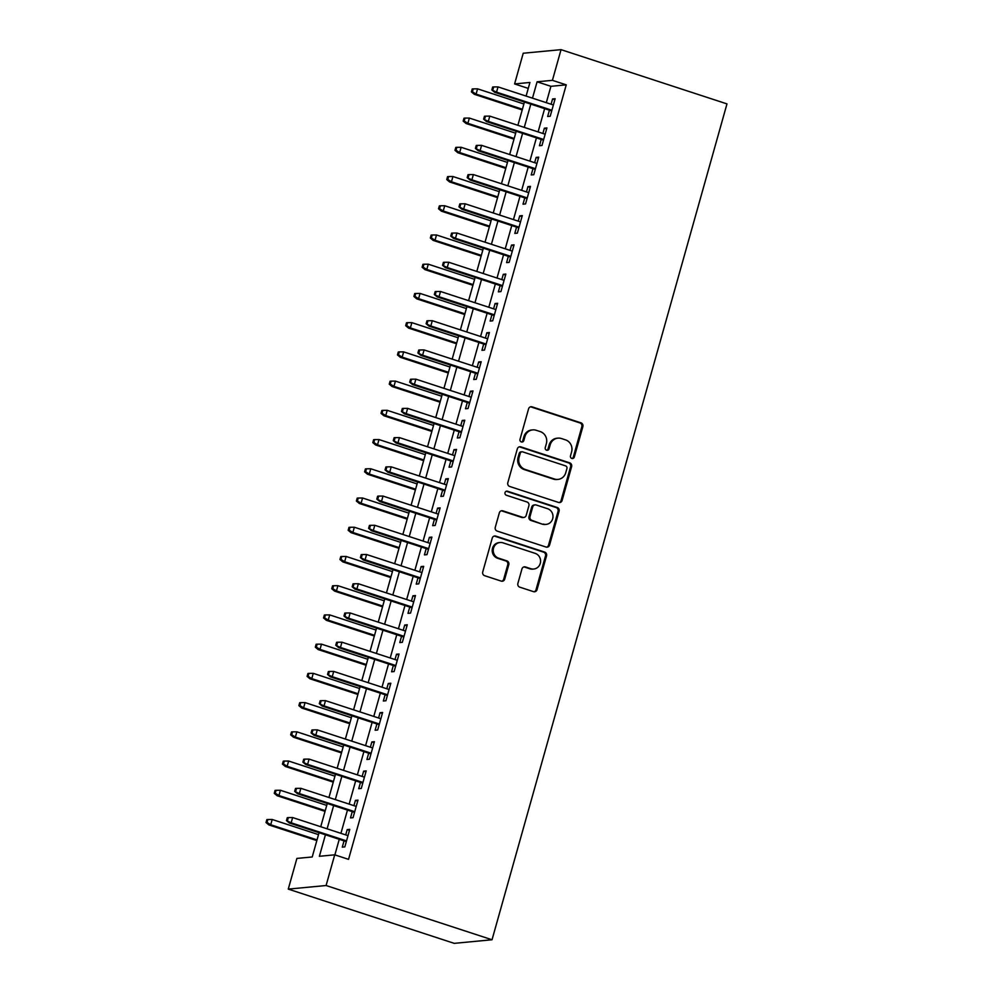 <?xml version="1.0" encoding="UTF-8"?>
<svg xmlns="http://www.w3.org/2000/svg" width="993" height="993" viewBox="0 0 993 993"><rect width="100%" height="100%" fill="white"/><g stroke="black" fill="none" stroke-linecap="round" stroke-linejoin="round"><path stroke-width="1.49" d="M571.844 458.456A2.098 1.986 84.6 0 0 574.302 457.065L582.866 426.593A3.004 2.83 84.6 0 0 580.967 422.832L532.099 406.857A3.004 2.83 84.6 0 0 528.574 408.843L520.009 439.328A2.098 1.986 84.6 0 0 522.107 442.034A2.098 1.986 84.6 0 0 523.808 440.569L524.925 436.622A9.62 9.061 84.6 0 1 536.183 430.279L540.254 431.607A9.62 9.061 84.6 0 1 546.361 443.635L545.256 447.57A2.098 1.986 84.6 0 0 547.354 450.288A2.098 1.986 84.6 0 0 549.055 448.811L550.172 444.876A9.62 9.061 84.6 0 1 561.43 438.534L565.501 439.862A9.62 9.061 84.6 0 1 571.608 451.877L570.503 455.824A2.098 1.986 84.6 0 0 571.844 458.456M572.08 458.518A2.098 1.986 84.6 0 0 573.284 457.165L581.848 426.692A3.004 2.83 84.6 0 0 579.937 422.931L531.081 406.956A3.004 2.83 84.6 0 0 530.498 406.832M521.586 442.009A2.098 1.986 84.6 0 0 522.79 440.656L523.894 436.721L524.925 436.622M546.833 450.263A2.098 1.986 84.6 0 0 548.037 448.91L549.141 444.963L550.172 444.876M517.887 583.425A3.004 2.83 84.6 0 0 519.798 587.173L533.514 591.654A3.004 2.83 84.6 0 0 537.027 589.681L546.547 555.832A3.004 2.83 84.6 0 0 544.636 552.071L495.768 536.096A3.004 2.83 84.6 0 0 492.255 538.082L482.735 571.931A3.004 2.83 84.6 0 0 484.646 575.692L501.204 581.104A3.004 2.83 84.6 0 0 504.729 579.118L508.801 564.632A3.004 2.83 84.6 0 0 506.889 560.871L498.672 558.19A8.031 7.572 84.6 0 1 500.075 542.513A8.031 7.572 84.6 0 1 502.992 542.836L535.165 553.362A8.031 7.572 84.6 0 1 533.762 569.026A8.031 7.572 84.6 0 1 530.845 568.704L525.483 566.953A3.004 2.83 84.6 0 0 521.958 568.939L517.887 583.425M552.418 80.334L566.246 84.852L348.543 859.355L334.715 854.824L326.089 885.52L492.031 939.763L726.975 103.893L561.045 49.65L552.418 80.334L537.089 81.798L532.484 98.158M558.587 502.446A3.004 2.83 84.6 0 0 562.112 500.46L571.62 466.611A3.004 2.83 84.6 0 0 569.709 462.85L520.853 446.875A3.004 2.83 84.6 0 0 517.328 448.861L507.808 482.71A3.004 2.83 84.6 0 0 509.719 486.471L558.587 502.446M559.084 511.221L549.563 545.07A3.004 2.83 84.6 0 1 546.051 547.044L497.183 531.081A3.004 2.83 84.6 0 1 495.271 527.32L499.342 512.835A3.004 2.83 84.6 0 1 502.868 510.849L522.69 517.328A3.004 2.83 84.6 0 0 526.203 515.355L528.909 505.735A3.004 2.83 84.6 0 0 526.998 501.986L506.368 495.234A2.098 1.986 84.6 0 1 506.728 491.138A2.098 1.986 84.6 0 1 507.497 491.225L557.172 507.46A3.004 2.83 84.6 0 1 559.084 511.221L558.066 511.308L548.546 545.169L549.563 545.07M549.414 110.211L547.652 116.491L550.209 116.243L555.137 98.717L552.58 98.952L551.09 104.24M541.197 139.442L539.435 145.723L541.992 145.475L546.92 127.936L544.363 128.184L542.886 133.472M532.98 168.673L531.218 174.942L533.775 174.706L538.702 157.167L536.146 157.403L534.668 162.691M524.776 197.892L523.001 204.173L525.558 203.925L530.485 186.386L527.941 186.634L526.451 191.922M516.559 227.124L514.796 233.392L517.353 233.156L522.281 215.618L519.724 215.866L518.234 221.154M508.342 256.343L506.579 262.624L509.136 262.375L514.064 244.849L511.507 245.085L510.017 250.373M500.124 285.574L498.362 291.843L500.919 291.607L505.847 274.068L503.29 274.316L501.8 279.604M491.907 314.793L490.145 321.074L492.702 320.826L497.63 303.299L495.073 303.535L493.583 308.823M483.69 344.025L481.928 350.306L484.485 350.057L489.412 332.518L486.855 332.767L485.378 338.054M475.486 373.256L473.711 379.525L476.268 379.289L481.195 361.75L478.651 361.986L477.161 367.273M467.269 402.475L465.506 408.756L468.051 408.508L472.991 390.969L470.434 391.217L468.944 396.505M459.051 431.707L457.289 437.975L459.846 437.739L464.774 420.2L462.217 420.449L460.727 425.736M450.834 460.926L449.072 467.206L451.629 466.958L456.557 449.432L454 449.668L452.51 454.955M442.617 490.157L440.855 496.426L443.412 496.19L448.339 478.651L445.783 478.899L444.293 484.187M434.4 519.376L432.638 525.657L435.195 525.409L440.122 507.882L437.565 508.118L436.088 513.406M426.196 548.608L424.421 554.888L426.978 554.64L431.905 537.101L429.361 537.35L427.871 542.637M417.979 577.839L416.216 584.107L418.761 583.872L423.701 566.333L421.144 566.569L419.654 571.856M409.761 607.058L407.999 613.339L410.556 613.091L415.484 595.552L412.927 595.8L411.437 601.088M401.544 636.29L399.782 642.558L402.339 642.322L407.267 624.783L404.71 625.031L403.22 630.319M393.327 665.509L391.565 671.789L394.122 671.541L399.049 654.015L396.492 654.25L395.003 659.538M385.11 694.74L383.348 701.008L385.905 700.773L390.832 683.234L388.275 683.482L386.798 688.77M376.893 723.959L375.131 730.24L377.688 729.992L382.615 712.465L380.058 712.701L378.581 717.989M368.688 753.19L366.926 759.471L369.47 759.223L374.398 741.684L371.854 741.932L370.364 747.22M360.471 782.422L358.709 788.69L361.266 788.454L366.194 770.916L363.637 771.151L362.147 776.439M352.254 811.641L350.492 817.922L353.049 817.673L357.976 800.135L355.42 800.383L353.93 805.671M566.246 84.852L550.916 86.317L546.311 102.676M544.636 108.647L538.094 131.908M536.419 137.878L529.877 161.127M528.202 167.109L521.66 190.358M519.984 196.329L513.455 219.59M511.767 225.56L505.238 248.809M503.563 254.779L497.021 278.04M495.346 284.01L488.804 307.259M487.129 313.229L480.587 336.49M478.911 342.461L472.37 365.722M470.694 371.692L464.165 394.941M462.477 400.911L455.948 424.172M454.273 430.143L447.731 453.391M446.056 459.362L439.514 482.623M437.839 488.593L431.297 511.842M429.621 517.812L423.08 541.073M421.404 547.044L414.875 570.305M413.187 576.275L406.658 599.524M404.97 605.494L398.441 628.755M396.766 634.726L390.224 657.974M388.548 663.945L382.007 687.206M380.331 693.176L373.79 716.425M372.114 722.395L365.573 745.656M363.897 751.627L357.368 774.888M355.68 780.858L349.151 804.107M347.476 810.077L340.934 833.338M339.258 839.308L334.877 854.886M344.037 840.872L342.275 847.141L344.832 846.905L349.759 829.366L347.202 829.614L345.713 834.902M319.051 832.705L312.224 856.971L296.895 858.424L288.268 889.107L454.211 943.35L492.031 939.763M528.264 88.402L514.597 83.933L523.224 53.237L561.045 49.65M288.268 889.107L326.089 885.52M325.431 834.79L319.386 856.289L334.715 854.824M530.808 104.128L524.267 127.389M522.591 133.36L516.05 156.609M514.374 162.579L507.833 185.84M506.157 191.81L499.628 215.059M497.94 221.042L491.411 244.29M489.735 250.261L483.194 273.522M481.518 279.492L474.977 302.741M473.301 308.711L466.76 331.972M465.084 337.943L458.543 361.191M456.867 367.162L450.338 390.423M448.65 396.393L442.121 419.642M440.433 425.625L433.904 448.873M432.228 454.844L425.687 478.105M424.011 484.075L417.47 507.324M415.794 513.294L409.253 536.555M407.577 542.526L401.035 565.774M399.36 571.745L392.831 595.006M391.143 600.976L384.614 624.237M382.938 630.207L376.397 653.456M374.721 659.426L368.18 682.688M366.504 688.658L359.962 711.907M358.287 717.877L351.745 741.138M350.07 747.108L343.541 770.357M341.853 776.327L335.324 799.588M333.648 805.559L327.107 828.82M526.104 96.073L529.927 82.469L514.597 83.933M320.727 826.735L327.268 803.474M328.944 797.503L335.485 774.242M337.161 768.272L343.69 745.023M345.378 739.053L351.907 715.792M353.582 709.821L360.124 686.573M361.8 680.602L368.341 657.341M370.017 651.371L376.558 628.122M378.234 622.152L384.775 598.891M386.451 592.92L392.98 569.659M394.668 563.689L401.197 540.44M402.873 534.47L409.414 511.209M411.09 505.238L417.631 481.99M419.307 476.019L425.848 452.758M427.524 446.788L434.065 423.539M435.741 417.569L442.27 394.308M443.958 388.337L450.487 365.076M452.175 359.106L458.704 335.857M460.38 329.887L466.921 306.626M468.597 300.656L475.138 277.407M476.814 271.437L483.355 248.176M485.031 242.205L491.572 218.957M493.248 212.986L499.777 189.725M501.465 183.755L507.994 160.494M509.67 154.523L516.211 131.275M517.887 125.304L524.428 102.043M550.916 86.317L537.089 81.798M552.58 98.952L554.864 99.697M544.363 128.184L546.646 128.929M536.146 157.403L538.429 158.148M527.941 186.634L530.212 187.379M519.724 215.866L521.995 216.611M511.507 245.085L513.778 245.83M503.29 274.316L505.574 275.061M495.073 303.535L497.356 304.28M486.855 332.767L489.139 333.511M478.651 361.986L480.922 362.73M470.434 391.217L472.705 391.962M462.217 420.449L464.488 421.193M454 449.668L456.284 450.412M445.783 478.899L448.066 479.644M437.565 508.118L439.849 508.863M429.361 537.35L431.632 538.094M421.144 566.569L423.415 567.313M412.927 595.8L415.198 596.545M404.71 625.031L406.981 625.776M396.492 654.25L398.776 654.995M388.275 683.482L390.559 684.227M380.058 712.701L382.342 713.446M371.854 741.932L374.125 742.677M363.637 771.151L365.908 771.896M355.42 800.383L357.691 801.128M347.202 829.614L349.486 830.359M557.942 438.136L556.924 438.236A9.62 9.061 84.6 0 0 549.141 444.963M532.695 429.895L531.677 429.981A9.62 9.061 84.6 0 0 523.894 436.721M559.158 502.557A3.004 2.83 84.6 0 0 561.082 500.559L570.603 466.71A3.004 2.83 84.6 0 0 568.691 462.949L519.823 446.974A3.004 2.83 84.6 0 0 519.252 446.85M566.929 468.522A2.098 1.986 84.6 0 0 565.6 465.891L522.703 451.877A2.098 1.986 84.6 0 0 520.245 453.255L519.078 457.413A9.62 9.061 84.6 0 0 525.185 469.441L554.504 479.023A9.62 9.061 84.6 0 0 565.762 472.68L566.929 468.522M521.946 451.79L520.928 451.877A2.098 1.986 84.6 0 0 519.215 453.354L520.245 453.255M557.992 479.408L556.961 479.507A9.62 9.061 84.6 0 1 553.473 479.123L524.155 469.54A9.62 9.061 84.6 0 1 518.048 457.512L519.215 453.354M546.622 547.168A3.004 2.83 84.6 0 0 548.546 545.169M523.77 517.452L522.752 517.552A3.004 2.83 84.6 0 1 521.66 517.427L501.85 510.948A3.004 2.83 84.6 0 0 501.266 510.824M558.066 511.308A3.004 2.83 84.6 0 0 556.154 507.56L506.48 491.324A2.098 1.986 84.6 0 0 506.231 491.262M543.245 524.056A8.031 7.572 84.6 0 0 552.952 517.216A8.031 7.572 84.6 0 0 547.565 508.701L536.232 505.003A3.004 2.83 84.6 0 0 532.707 506.976L530.001 516.596A3.004 2.83 84.6 0 0 531.913 520.344L542.228 524.143A8.031 7.572 84.6 0 0 545.145 524.478L546.162 524.378M535.14 504.878L534.122 504.978A3.004 2.83 84.6 0 0 531.689 507.075L532.707 506.976M542.228 524.143L530.895 520.444A3.004 2.83 84.6 0 1 528.984 516.683L531.689 507.075M533.762 569.026L532.745 569.126A8.031 7.572 84.6 0 1 529.828 568.803L524.465 567.053A3.004 2.83 84.6 0 0 523.882 566.929M500.075 542.513L499.057 542.612A8.031 7.572 84.6 0 0 497.654 558.289L498.672 558.19M501.775 581.215A3.004 2.83 84.6 0 0 503.699 579.217L507.771 564.732A3.004 2.83 84.6 0 0 505.871 560.971L497.654 558.289M534.085 591.778A3.004 2.83 84.6 0 0 536.009 589.78L545.517 555.919A3.004 2.83 84.6 0 0 543.618 552.17L494.75 536.195A3.004 2.83 84.6 0 0 494.179 536.071M473.239 88.873L472.221 88.96L471.402 91.89L472.42 91.79L473.239 88.873L477.571 88.836L476.094 94.099L474.257 94.273L522.206 109.95M472.42 91.79L476.094 94.099L522.405 109.23M477.571 88.836L523.882 103.98M474.257 94.273L471.402 91.89M492.863 89.854L493.682 86.925L492.665 87.024L491.845 89.941L496.537 92.15L498.014 86.9L553.374 104.985M551.897 110.248L496.537 92.15L494.7 92.324L551.698 110.955M491.845 89.941L494.7 92.324M498.014 86.9L493.682 86.925M465.022 118.093L464.004 118.192L463.185 121.109L464.203 121.022L465.022 118.093L469.354 118.068L467.877 123.318L466.04 123.492L513.989 139.169M464.203 121.022L467.877 123.318L514.188 138.461M469.354 118.068L515.665 133.199M466.04 123.492L463.185 121.109M456.817 147.324L455.787 147.423L454.968 150.34L455.986 150.241L456.817 147.324L461.149 147.287L459.66 152.55L457.823 152.723L505.772 168.4M455.986 150.241L459.66 152.55L505.971 167.68M461.149 147.287L507.46 162.43M457.823 152.723L454.968 150.34M448.6 176.543L447.57 176.642L446.751 179.572L447.781 179.472L448.6 176.543L452.932 176.518L451.455 181.781L449.606 181.955L497.555 197.619M447.781 179.472L451.455 181.781L497.766 196.912M452.932 176.518L499.243 191.649M449.606 181.955L446.751 179.572M440.383 205.774L439.365 205.874L438.534 208.791L439.564 208.691L440.383 205.774L444.715 205.737L443.238 211L441.401 211.174L489.35 226.851M439.564 208.691L443.238 211L489.549 226.143M444.715 205.737L491.026 220.88M441.401 211.174L438.534 208.791M484.646 119.073L485.465 116.156L484.447 116.255L483.628 119.172L488.32 121.382L489.797 116.119L545.157 134.216M543.68 139.479L488.32 121.382L486.483 121.556L543.481 140.187M483.628 119.172L486.483 121.556M489.797 116.119L485.465 116.156M476.429 148.305L477.261 145.375L476.23 145.475L475.411 148.404L480.103 150.613L481.593 145.35L536.94 163.435M535.463 168.698L480.103 150.613L478.266 150.787L535.264 169.418M475.411 148.404L478.266 150.787M481.593 145.35L477.261 145.375M468.212 177.524L469.044 174.607L468.013 174.706L467.194 177.623L471.898 179.832L473.376 174.569L528.723 192.667M527.246 197.93L471.898 179.832L470.049 180.006L527.047 198.637M467.194 177.623L470.049 180.006M473.376 174.569L469.044 174.607M460.007 206.755L460.826 203.826L459.796 203.925L458.977 206.854L463.681 209.064L465.158 203.801L520.518 221.898M519.029 227.149L463.681 209.064L461.844 209.238L518.83 227.869M458.977 206.854L461.844 209.238M465.158 203.801L460.826 203.826M432.166 234.993L431.148 235.093L430.329 238.022L431.347 237.923L432.166 234.993L436.498 234.969L435.021 240.232L433.184 240.405L481.133 256.07M431.347 237.923L435.021 240.232L481.332 255.362M436.498 234.969L482.809 250.099M433.184 240.405L430.329 238.022M451.79 235.986L452.609 233.057L451.592 233.156L450.76 236.073L455.464 238.283L456.941 233.02L512.301 251.117M510.824 256.38L455.464 238.283L453.627 238.457L510.613 257.088M450.76 236.073L453.627 238.457M456.941 233.02L452.609 233.057M423.949 264.225L422.931 264.324L422.112 267.241L423.13 267.142L423.949 264.225L428.281 264.188L426.804 269.451L424.967 269.624L472.916 285.301M423.13 267.142L426.804 269.451L473.115 284.594M428.281 264.188L474.592 279.331M424.967 269.624L422.112 267.241M443.573 265.205L444.392 262.289L443.374 262.375L442.555 265.305L447.247 267.514L448.724 262.251L504.084 280.349M502.607 285.612L447.247 267.514L445.41 267.688L502.408 286.319M442.555 265.305L445.41 267.688M448.724 262.251L444.392 262.289M415.732 293.456L414.714 293.543L413.895 296.473L414.913 296.373L415.732 293.456L420.064 293.419L418.587 298.682L416.75 298.856L464.699 314.533M414.913 296.373L418.587 298.682L464.898 313.813M420.064 293.419L466.375 308.562M416.75 298.856L413.895 296.473M435.356 294.437L436.175 291.508L435.157 291.607L434.338 294.524L439.03 296.733L440.507 291.483L495.867 309.568M494.39 314.831L439.03 296.733L437.193 296.907L494.191 315.538M434.338 294.524L437.193 296.907M440.507 291.483L436.175 291.508M407.527 322.675L406.497 322.775L405.678 325.692L406.696 325.605L407.527 322.675L411.859 322.651L410.37 327.901L408.533 328.075L456.482 343.752M406.696 325.605L410.37 327.901L456.681 343.044M411.859 322.651L458.17 337.781M408.533 328.075L405.678 325.692M427.139 323.656L427.958 320.739L426.94 320.838L426.121 323.755L430.813 325.965L432.303 320.702L487.65 338.799M486.173 344.062L430.813 325.965L428.976 326.138L485.974 344.77M426.121 323.755L428.976 326.138M432.303 320.702L427.958 320.739M399.31 351.907L398.28 352.006L397.461 354.923L398.478 354.824L399.31 351.907L403.642 351.87L402.165 357.132L400.316 357.306L448.265 372.983M398.478 354.824L402.165 357.132L448.476 372.276M403.642 351.87L449.953 367.013M400.316 357.306L397.461 354.923M418.922 352.887L419.754 349.958L418.723 350.057L417.904 352.987L422.608 355.196L424.085 349.933L479.433 368.018M477.956 373.281L422.608 355.196L420.759 355.37L477.757 374.001M417.904 352.987L420.759 355.37M424.085 349.933L419.754 349.958M391.093 381.126L390.063 381.225L389.244 384.154L390.274 384.055L391.093 381.126L395.425 381.101L393.948 386.364L392.111 386.538L440.06 402.202M390.274 384.055L393.948 386.364L440.259 401.495M395.425 381.101L441.736 396.232M392.111 386.538L389.244 384.154M410.717 382.106L411.536 379.189L410.506 379.289L409.687 382.206L414.391 384.415L415.868 379.152L471.216 397.25M469.739 402.513L414.391 384.415L412.554 384.589L469.54 403.22M409.687 382.206L412.554 384.589M415.868 379.152L411.536 379.189M382.876 410.357L381.858 410.457L381.027 413.373L382.057 413.274L382.876 410.357L387.208 410.32L385.731 415.583L383.894 415.757L431.843 431.434M382.057 413.274L385.731 415.583L432.042 430.726M387.208 410.32L433.519 425.463M383.894 415.757L381.027 413.373M402.5 411.338L403.319 408.408L402.302 408.508L401.47 411.437L406.174 413.647L407.651 408.384L463.011 426.481M461.522 431.732L406.174 413.647L404.337 413.82L461.323 432.451M401.47 411.437L404.337 413.82M407.651 408.384L403.319 408.408M374.659 439.576L373.641 439.676L372.822 442.605L373.84 442.506L374.659 439.576L378.991 439.551L377.514 444.814L375.677 444.988L423.626 460.653M373.84 442.506L377.514 444.814L423.825 459.945M378.991 439.551L425.302 454.682M375.677 444.988L372.822 442.605M394.283 440.569L395.102 437.64L394.084 437.739L393.265 440.656L397.957 442.866L399.434 437.603L454.794 455.7M453.317 460.963L397.957 442.866L396.12 443.039L453.118 461.671M393.265 440.656L396.12 443.039M399.434 437.603L395.102 437.64M386.066 469.788L386.885 466.871L385.867 466.958L385.048 469.888L389.74 472.097L391.217 466.834L446.577 484.932M445.1 490.194L389.74 472.097L387.903 472.271L444.901 490.902M385.048 469.888L387.903 472.271M391.217 466.834L386.885 466.871M377.849 499.02L378.668 496.09L377.65 496.19L376.831 499.107L381.523 501.316L383 496.066L438.36 514.151M436.883 519.413L381.523 501.316L379.686 501.49L436.684 520.121M376.831 499.107L379.686 501.49M383 496.066L378.668 496.09M366.442 468.808L365.424 468.907L364.605 471.824L365.623 471.737L366.442 468.808L370.774 468.77L369.297 474.033L367.46 474.207L415.409 489.884M365.623 471.737L369.297 474.033L415.608 489.177M370.774 468.77L417.085 483.914M367.46 474.207L364.605 471.824M358.225 498.039L357.207 498.126L356.388 501.055L357.406 500.956L358.225 498.039L362.569 498.002L361.08 503.265L359.243 503.439L407.192 519.116M357.406 500.956L361.08 503.265L407.391 518.396M362.569 498.002L408.868 513.145M359.243 503.439L356.388 501.055M350.02 527.258L348.99 527.357L348.171 530.274L349.188 530.188L350.02 527.258L354.352 527.233L352.875 532.484L351.026 532.658L398.975 548.335M349.188 530.188L352.875 532.484L399.186 547.627M354.352 527.233L400.663 542.364M351.026 532.658L348.171 530.274M369.632 528.239L370.463 525.322L369.433 525.421L368.614 528.338L373.318 530.547L374.795 525.285L430.143 543.382M428.666 548.645L373.318 530.547L371.469 530.721L428.467 549.352M368.614 528.338L371.469 530.721M374.795 525.285L370.463 525.322M341.803 556.49L340.773 556.589L339.954 559.506L340.984 559.407L341.803 556.49L346.135 556.452L344.658 561.715L342.821 561.889L390.77 577.566M340.984 559.407L344.658 561.715L390.969 576.859M346.135 556.452L392.446 571.596M342.821 561.889L339.954 559.506M361.427 557.47L362.246 554.541L361.216 554.64L360.397 557.569L365.101 559.779L366.578 554.516L421.926 572.601M420.449 577.864L365.101 559.779L363.252 559.953L420.25 578.584M360.397 557.569L363.252 559.953M366.578 554.516L362.246 554.541M333.586 585.709L332.568 585.808L331.736 588.737L332.767 588.638L333.586 585.709L337.918 585.684L336.441 590.947L334.604 591.12L382.553 606.785M332.767 588.638L336.441 590.947L382.752 606.078M337.918 585.684L384.229 600.815M334.604 591.12L331.736 588.737M353.21 586.689L354.029 583.772L353.011 583.872L352.18 586.789L356.884 588.998L358.361 583.735L413.721 601.832M412.232 607.095L356.884 588.998L355.047 589.172L412.033 607.803M352.18 586.789L355.047 589.172M358.361 583.735L354.029 583.772M325.369 614.94L324.351 615.039L323.532 617.956L324.55 617.857L325.369 614.94L329.701 614.903L328.224 620.166L326.387 620.34L374.336 636.016M324.55 617.857L328.224 620.166L374.535 635.309M329.701 614.903L376.012 630.046M326.387 620.34L323.532 617.956M344.993 615.921L345.812 613.004L344.794 613.091L343.975 616.02L348.667 618.229L350.144 612.966L405.504 631.064M404.027 636.314L348.667 618.229L346.83 618.403L403.828 637.034M343.975 616.02L346.83 618.403M350.144 612.966L345.812 613.004M317.152 644.159L316.134 644.258L315.315 647.188L316.333 647.088L317.152 644.159L321.484 644.134L320.007 649.397L318.17 649.571L366.119 665.236M316.333 647.088L320.007 649.397L366.318 664.528M321.484 644.134L367.795 659.265M318.17 649.571L315.315 647.188M336.776 645.152L337.595 642.223L336.577 642.322L335.758 645.239L340.45 647.448L341.927 642.186L397.287 660.283M395.81 665.546L340.45 647.448L338.613 647.622L395.611 666.253M335.758 645.239L338.613 647.622M341.927 642.186L337.595 642.223M308.935 673.391L307.917 673.49L307.098 676.407L308.115 676.32L308.935 673.391L313.267 673.353L311.79 678.616L309.953 678.79L357.902 694.467M308.115 676.32L311.79 678.616L358.101 693.759M313.267 673.353L359.578 688.497M309.953 678.79L307.098 676.407M328.559 674.371L329.378 671.454L328.36 671.541L327.541 674.47L332.233 676.68L333.71 671.417L389.07 689.514M387.593 694.777L332.233 676.68L330.396 676.854L387.394 695.485M327.541 674.47L330.396 676.854M333.71 671.417L329.378 671.454M300.73 702.622L299.7 702.709L298.881 705.638L299.898 705.539L300.73 702.622L305.062 702.585L303.585 707.848L301.735 708.021L349.685 723.698M299.898 705.539L303.585 707.848L349.884 722.978M305.062 702.585L351.373 717.728M301.735 708.021L298.881 705.638M320.342 703.603L321.173 700.673L320.143 700.773L319.324 703.702L324.016 705.899L325.505 700.648L380.853 718.733M379.376 723.996L324.016 705.899L322.179 706.073L379.177 724.704M319.324 703.702L322.179 706.073M325.505 700.648L321.173 700.673M292.513 731.841L291.483 731.94L290.664 734.857L291.694 734.77L292.513 731.841L296.845 731.816L295.368 737.067L293.518 737.24L341.48 752.917M291.694 734.77L295.368 737.067L341.679 752.21M296.845 731.816L343.156 746.947M293.518 737.24L290.664 734.857M312.137 732.822L312.956 729.905L311.926 730.004L311.107 732.921L315.811 735.13L317.288 729.867L372.636 747.965M371.159 753.228L315.811 735.13L313.962 735.304L370.96 753.935M311.107 732.921L313.962 735.304M317.288 729.867L312.956 729.905M284.296 761.072L283.278 761.172L282.446 764.089L283.477 763.989L284.296 761.072L288.628 761.035L287.151 766.298L285.314 766.472L333.263 782.149M283.477 763.989L287.151 766.298L333.462 781.441M288.628 761.035L334.939 776.178M285.314 766.472L282.446 764.089M276.079 790.291L275.061 790.391L274.242 793.32L275.26 793.221L276.079 790.291L280.411 790.267L278.934 795.53L277.097 795.703L325.046 811.368M275.26 793.221L278.934 795.53L325.245 810.66M280.411 790.267L326.722 805.397M277.097 795.703L274.242 793.32M267.862 819.523L266.844 819.622L266.025 822.539L267.043 822.44L267.862 819.523L272.194 819.486L270.717 824.749L268.88 824.922L316.829 840.599M267.043 822.44L270.717 824.749L317.028 839.892M272.194 819.486L318.505 834.629M268.88 824.922L266.025 822.539M303.92 762.053L304.739 759.124L303.721 759.223L302.89 762.152L307.594 764.362L309.071 759.099L364.431 777.184M362.941 782.447L307.594 764.362L305.757 764.536L362.743 783.167M302.89 762.152L305.757 764.536M309.071 759.099L304.739 759.124M295.703 791.272L296.522 788.355L295.504 788.454L294.673 791.371L299.377 793.581L300.854 788.318L356.214 806.415M354.737 811.678L299.377 793.581L297.54 793.755L354.526 812.386M294.673 791.371L297.54 793.755M300.854 788.318L296.522 788.355M287.486 820.503L288.305 817.587L287.287 817.673L286.468 820.603L291.16 822.812L292.637 817.549L347.997 835.647M346.52 840.897L291.16 822.812L289.323 822.986L346.321 841.617M286.468 820.603L289.323 822.986M292.637 817.549L288.305 817.587M573.284 457.165L574.302 457.065M522.79 440.656L523.808 440.569M548.037 448.91L549.055 448.811M531.081 406.956L532.099 406.857M579.937 422.931L580.967 422.832M581.848 426.692L582.866 426.593M519.823 446.974L520.853 446.875M568.691 462.949L569.709 462.85M570.603 466.71L571.62 466.611M561.082 500.559L562.112 500.46M518.048 457.512L519.078 457.413M524.155 469.54L525.185 469.441M553.473 479.123L554.504 479.023M501.85 510.948L502.868 510.849M521.66 517.427L522.69 517.328M506.48 491.324L507.497 491.225M556.154 507.56L557.172 507.46M528.984 516.683L530.001 516.596M530.895 520.444L531.913 520.344M524.465 567.053L525.483 566.953M529.828 568.803L530.845 568.704M505.871 560.971L506.889 560.871M507.771 564.732L508.801 564.632M503.699 579.217L504.729 579.118M494.75 536.195L495.768 536.096M543.618 552.17L544.636 552.071M545.517 555.919L546.547 555.832M536.009 589.78L537.027 589.681"/></g></svg>
